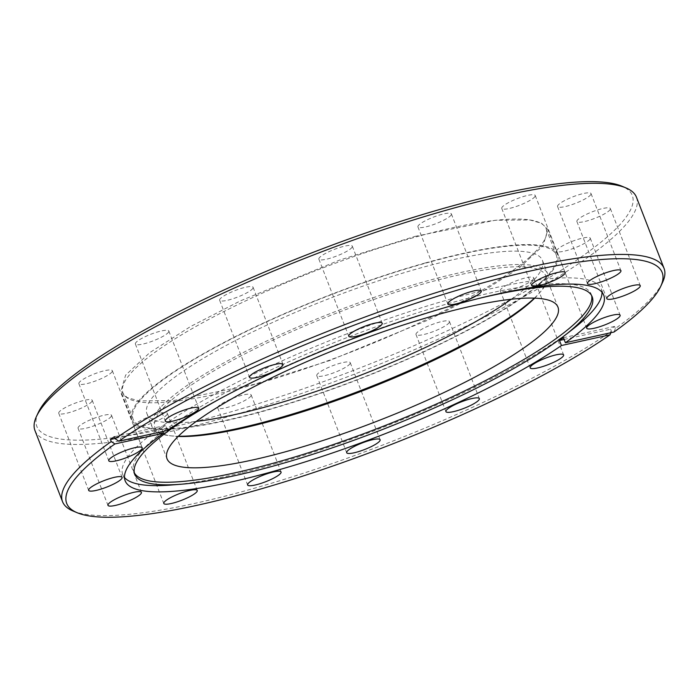 <?xml version="1.0" encoding="UTF-8"?>
<svg xmlns="http://www.w3.org/2000/svg" width="699" height="699" viewBox="0 0 699 699"><rect width="100%" height="100%" fill="white"/><g stroke="black" fill="none" stroke-linecap="round" stroke-linejoin="round"><path stroke-width="0.52" stroke-dasharray="3.5 2.62" d="M425.141 262.999A228.293 44.57 -21.2 0 1 557.514 254.445A228.293 44.57 -21.2 0 1 264.196 411.003A228.293 44.57 -21.2 0 1 131.823 419.557A228.293 44.57 -21.2 0 1 425.141 262.999M414.83 236.419L495.154 220.272L529.781 219.949L541.611 223.304L547.841 229.499L543.123 245.681L518.868 268.276L478.291 294.235L428.47 319.906L329.203 360.719L253.894 384.424L173.57 400.571L138.944 400.894L127.113 397.539L120.883 391.344L125.602 375.162L149.857 352.567L190.434 326.608L240.255 300.937L339.513 260.124L414.83 236.419M534.691 298.15A209.656 40.926 158.8 0 0 538.938 293.641A209.656 40.926 158.8 0 0 545.814 275.834A209.656 40.926 158.8 0 0 380.71 297.145A209.656 40.926 158.8 0 0 168.791 402.502A209.656 40.926 158.8 0 0 154.89 427.465A209.656 40.926 158.8 0 0 171.98 435.975A209.656 40.926 158.8 0 0 178.158 436.447M534.368 298.141A212.085 41.407 158.8 0 0 540.624 291.684A212.085 41.407 158.8 0 0 547.588 273.667A212.085 41.407 158.8 0 0 381.558 294.891A212.085 41.407 158.8 0 0 166.965 401.104A212.085 41.407 158.8 0 0 166.187 401.803A212.085 41.407 158.8 0 0 152.129 427.063A212.085 41.407 158.8 0 0 169.411 435.669A212.085 41.407 158.8 0 0 178.385 436.22M609.091 210.749A17.938 3.504 158.8 0 0 610.349 208.555A17.938 3.504 158.8 0 0 596.308 210.347A17.938 3.504 158.8 0 0 578.152 219.329A17.938 3.504 158.8 0 0 576.902 221.531A17.938 3.504 158.8 0 0 590.943 219.731A17.938 3.504 158.8 0 0 609.091 210.749M589.773 195.755A17.938 3.504 158.8 0 0 591.031 193.562A17.938 3.504 158.8 0 0 576.99 195.353A17.938 3.504 158.8 0 0 558.833 204.344A17.938 3.504 158.8 0 0 557.575 206.537A17.938 3.504 158.8 0 0 571.625 204.737A17.938 3.504 158.8 0 0 589.773 195.755M533.957 197.642A17.938 3.504 158.8 0 0 535.207 195.449A17.938 3.504 158.8 0 0 521.166 197.24A17.938 3.504 158.8 0 0 503.009 206.231A17.938 3.504 158.8 0 0 501.76 208.424A17.938 3.504 158.8 0 0 515.801 206.624A17.938 3.504 158.8 0 0 533.957 197.642M450.13 216.122A17.938 3.504 158.8 0 0 451.388 213.929A17.938 3.504 158.8 0 0 437.347 215.72A17.938 3.504 158.8 0 0 419.19 224.702A17.938 3.504 158.8 0 0 417.932 226.904A17.938 3.504 158.8 0 0 431.982 225.104A17.938 3.504 158.8 0 0 450.13 216.122M351.073 248.381A17.938 3.504 158.8 0 0 352.322 246.179A17.938 3.504 158.8 0 0 338.281 247.979A17.938 3.504 158.8 0 0 320.125 256.961A17.938 3.504 158.8 0 0 318.875 259.154A17.938 3.504 158.8 0 0 332.916 257.363A17.938 3.504 158.8 0 0 351.073 248.381M251.85 289.5A17.938 3.504 158.8 0 0 253.099 287.306A17.938 3.504 158.8 0 0 239.058 289.098A17.938 3.504 158.8 0 0 220.91 298.08A17.938 3.504 158.8 0 0 219.652 300.282A17.938 3.504 158.8 0 0 233.693 298.482A17.938 3.504 158.8 0 0 251.85 289.5M167.568 333.231A17.938 3.504 158.8 0 0 168.826 331.029A17.938 3.504 158.8 0 0 154.785 332.829A17.938 3.504 158.8 0 0 136.628 341.811A17.938 3.504 158.8 0 0 135.379 344.004A17.938 3.504 158.8 0 0 149.42 342.213A17.938 3.504 158.8 0 0 167.568 333.231M111.071 372.908A17.938 3.504 158.8 0 0 112.329 370.715A17.938 3.504 158.8 0 0 98.279 372.506A17.938 3.504 158.8 0 0 80.132 381.488A17.938 3.504 158.8 0 0 78.873 383.681A17.938 3.504 158.8 0 0 92.923 381.89A17.938 3.504 158.8 0 0 111.071 372.908M90.949 402.493A17.938 3.504 158.8 0 0 92.207 400.3A17.938 3.504 158.8 0 0 78.166 402.091A17.938 3.504 158.8 0 0 60.009 411.073A17.938 3.504 158.8 0 0 58.751 413.275A17.938 3.504 158.8 0 0 72.801 411.475A17.938 3.504 158.8 0 0 90.949 402.493M110.267 417.486A17.938 3.504 158.8 0 0 111.525 415.285A17.938 3.504 158.8 0 0 97.484 417.085A17.938 3.504 158.8 0 0 79.328 426.067A17.938 3.504 158.8 0 0 78.078 428.26A17.938 3.504 158.8 0 0 92.119 426.469A17.938 3.504 158.8 0 0 110.267 417.486M166.091 415.599A17.938 3.504 158.8 0 0 167.349 413.397A17.938 3.504 158.8 0 0 153.299 415.197A17.938 3.504 158.8 0 0 135.152 424.179A17.938 3.504 158.8 0 0 133.893 426.373A17.938 3.504 158.8 0 0 147.935 424.581A17.938 3.504 158.8 0 0 166.091 415.599M249.91 397.119A17.938 3.504 158.8 0 0 251.168 394.926A17.938 3.504 158.8 0 0 237.127 396.717A17.938 3.504 158.8 0 0 218.97 405.7A17.938 3.504 158.8 0 0 217.721 407.901A17.938 3.504 158.8 0 0 231.762 406.102A17.938 3.504 158.8 0 0 249.91 397.119M348.976 364.861A17.938 3.504 158.8 0 0 350.234 362.667A17.938 3.504 158.8 0 0 336.184 364.459A17.938 3.504 158.8 0 0 318.036 373.449A17.938 3.504 158.8 0 0 316.778 375.643A17.938 3.504 158.8 0 0 330.819 373.843A17.938 3.504 158.8 0 0 348.976 364.861M448.199 323.742A17.938 3.504 158.8 0 0 449.448 321.549A17.938 3.504 158.8 0 0 435.407 323.34A17.938 3.504 158.8 0 0 417.259 332.322A17.938 3.504 158.8 0 0 416.001 334.524A17.938 3.504 158.8 0 0 430.042 332.724A17.938 3.504 158.8 0 0 448.199 323.742M532.472 280.011A17.938 3.504 158.8 0 0 533.73 277.818A17.938 3.504 158.8 0 0 519.689 279.609A17.938 3.504 158.8 0 0 501.533 288.591A17.938 3.504 158.8 0 0 500.274 290.793A17.938 3.504 158.8 0 0 514.324 288.993A17.938 3.504 158.8 0 0 532.472 280.011M588.969 240.334A17.938 3.504 158.8 0 0 590.227 238.141A17.938 3.504 158.8 0 0 576.186 239.932A17.938 3.504 158.8 0 0 558.029 248.914A17.938 3.504 158.8 0 0 556.78 251.116A17.938 3.504 158.8 0 0 570.821 249.316A17.938 3.504 158.8 0 0 588.969 240.334M540.379 282.711A226.939 44.308 158.8 0 0 556.255 254.934A226.939 44.308 158.8 0 0 378.596 277.634A226.939 44.308 158.8 0 0 148.966 391.291A226.939 44.308 158.8 0 0 133.09 419.068A226.939 44.308 158.8 0 0 310.74 396.359A226.939 44.308 158.8 0 0 540.379 282.711M530.261 256.62A226.939 44.308 158.8 0 0 546.137 228.844A226.939 44.308 158.8 0 0 368.478 251.553A226.939 44.308 158.8 0 0 138.848 365.201A226.939 44.308 158.8 0 0 122.972 392.978A226.939 44.308 158.8 0 0 300.622 370.269A226.939 44.308 158.8 0 0 530.261 256.62M38.296 412.515A319.338 62.342 158.8 0 0 257.564 403.891A319.338 62.342 158.8 0 0 609.939 234.514A319.338 62.342 158.8 0 0 621.839 186.17M34.95 430.532A322.58 62.98 158.8 0 0 287.472 398.255A322.58 62.98 158.8 0 0 613.888 236.708A322.58 62.98 158.8 0 0 636.457 197.223M73.098 511.03A322.58 62.98 158.8 0 0 313.93 469.78A322.58 62.98 158.8 0 0 611.407 331.282L610.603 329.212A322.58 62.98 -21.2 0 0 614.552 326.433L615.365 328.504A322.58 62.98 158.8 0 0 641.481 307.857A322.58 62.98 158.8 0 0 662.565 282.387M115.064 438.448L161.548 428.199L162.823 431.484M161.548 428.199A256.664 50.11 -21.2 0 1 165.497 425.42L167.454 430.462M601.996 292.261A256.664 50.11 158.8 0 0 601.315 288.923A256.664 50.11 158.8 0 0 400.396 314.602A256.664 50.11 158.8 0 0 140.691 443.14A256.664 50.11 158.8 0 0 122.736 474.56A256.664 50.11 158.8 0 0 124.483 477.469M171.596 484.992A256.664 50.11 158.8 0 0 572.271 329.587M477.504 298.779A245.314 47.89 158.8 0 0 220.805 398.343M591.607 295.555A245.314 47.89 158.8 0 0 591.205 294.235A245.314 47.89 158.8 0 0 399.164 318.779A245.314 47.89 158.8 0 0 150.94 441.637A245.314 47.89 158.8 0 0 133.78 471.659A245.314 47.89 158.8 0 0 134.374 472.908M511.205 299.259A212.085 41.407 158.8 0 0 527.562 286.267A212.085 41.407 158.8 0 0 542.398 260.308A212.085 41.407 158.8 0 0 376.377 281.522A212.085 41.407 158.8 0 0 161.775 387.735A212.085 41.407 158.8 0 0 146.939 413.694A212.085 41.407 158.8 0 0 196.253 421.427M615.365 328.504L613.993 332.025M610.847 332.715L611.407 331.282M564.119 339.452L610.603 329.212M614.552 326.433L563.438 337.696M165.497 425.42L114.383 436.692M557.514 254.445L547.841 229.499M131.823 419.557L120.883 391.344M545.814 275.834L557.959 307.132M538.938 293.641L540.624 291.684M610.349 208.555L640.249 285.629M591.031 193.562L620.922 270.635M535.207 195.449L565.107 272.523M451.388 213.929L481.279 291.002M352.322 246.179L382.222 323.261M253.099 287.306L282.999 364.38M168.826 331.029L198.726 408.111M112.329 370.715L142.22 447.788M92.207 400.3L122.098 477.373M111.525 415.285L141.425 492.367M167.349 413.397L197.24 490.48M251.168 394.926L281.068 472M350.234 362.667L380.125 439.741M449.448 321.549L479.348 398.622M533.73 277.818L563.621 354.891M590.227 238.141L620.127 315.214M546.137 228.844L556.255 254.934M601.315 288.923L603.744 295.17M591.205 294.235L592.202 296.804M542.398 260.308L547.588 273.667M146.939 413.694L152.129 427.063M133.78 471.659L134.776 474.228M122.736 474.56L125.156 480.807M122.972 392.978L133.09 419.068M556.78 251.116L586.671 328.189M500.274 290.793L530.174 367.866M416.001 334.524L445.901 411.597M316.778 375.643L346.678 452.716M217.721 407.901L247.612 484.975M133.893 426.373L163.793 503.455M78.078 428.26L107.969 505.342M58.751 413.275L88.651 490.349M78.873 383.681L108.773 460.763M135.379 344.004L165.27 421.086M219.652 300.282L249.552 377.355M318.875 259.154L348.766 336.236M417.932 226.904L447.832 303.978M501.76 208.424L531.651 285.498M557.575 206.537L587.475 283.611M576.902 221.531L606.793 298.604M171.98 435.975L169.411 435.669M154.89 427.465L167.026 458.762"/><path stroke-width="1.05" d="M544.049 332.104A209.656 40.926 158.8 0 0 557.959 307.132A209.656 40.926 158.8 0 0 392.847 328.443A209.656 40.926 158.8 0 0 180.936 433.799A209.656 40.926 158.8 0 0 167.026 458.762A209.656 40.926 158.8 0 0 332.139 437.46A209.656 40.926 158.8 0 0 544.049 332.104M178.158 436.447A209.656 40.926 158.8 0 0 361.287 391.3A209.656 40.926 158.8 0 0 531.913 300.797A209.656 40.926 158.8 0 0 534.691 298.15M178.385 436.22A212.085 41.407 158.8 0 0 362.685 389.797A212.085 41.407 158.8 0 0 532.752 299.626A212.085 41.407 158.8 0 0 533.52 298.927A212.085 41.407 158.8 0 0 534.368 298.141M638.991 287.822A17.938 3.504 158.8 0 0 640.249 285.629A17.938 3.504 158.8 0 0 626.199 287.42A17.938 3.504 158.8 0 0 608.051 296.411A17.938 3.504 158.8 0 0 606.793 298.604A17.938 3.504 158.8 0 0 620.834 296.804A17.938 3.504 158.8 0 0 638.991 287.822M619.672 272.837A17.938 3.504 158.8 0 0 620.922 270.635A17.938 3.504 158.8 0 0 606.881 272.435A17.938 3.504 158.8 0 0 588.733 281.417A17.938 3.504 158.8 0 0 587.475 283.611A17.938 3.504 158.8 0 0 601.516 281.819A17.938 3.504 158.8 0 0 619.672 272.837M563.848 274.724A17.938 3.504 158.8 0 0 565.107 272.523A17.938 3.504 158.8 0 0 551.065 274.323A17.938 3.504 158.8 0 0 532.909 283.305A17.938 3.504 158.8 0 0 531.651 285.498A17.938 3.504 158.8 0 0 545.701 283.707A17.938 3.504 158.8 0 0 563.848 274.724M480.03 293.196A17.938 3.504 158.8 0 0 481.279 291.002A17.938 3.504 158.8 0 0 467.238 292.794A17.938 3.504 158.8 0 0 449.09 301.785A17.938 3.504 158.8 0 0 447.832 303.978A17.938 3.504 158.8 0 0 461.873 302.186A17.938 3.504 158.8 0 0 480.03 293.196M380.964 325.454A17.938 3.504 158.8 0 0 382.222 323.261A17.938 3.504 158.8 0 0 368.181 325.052A17.938 3.504 158.8 0 0 350.024 334.035A17.938 3.504 158.8 0 0 348.766 336.236A17.938 3.504 158.8 0 0 362.816 334.437A17.938 3.504 158.8 0 0 380.964 325.454M281.741 366.573A17.938 3.504 158.8 0 0 282.999 364.38A17.938 3.504 158.8 0 0 268.958 366.171A17.938 3.504 158.8 0 0 250.801 375.162A17.938 3.504 158.8 0 0 249.552 377.355A17.938 3.504 158.8 0 0 263.593 375.564A17.938 3.504 158.8 0 0 281.741 366.573M197.468 410.304A17.938 3.504 158.8 0 0 198.726 408.111A17.938 3.504 158.8 0 0 184.676 409.902A17.938 3.504 158.8 0 0 166.528 418.884A17.938 3.504 158.8 0 0 165.27 421.086A17.938 3.504 158.8 0 0 179.311 419.286A17.938 3.504 158.8 0 0 197.468 410.304M140.971 449.981A17.938 3.504 158.8 0 0 142.22 447.788A17.938 3.504 158.8 0 0 128.179 449.579A17.938 3.504 158.8 0 0 110.031 458.57A17.938 3.504 158.8 0 0 108.773 460.763A17.938 3.504 158.8 0 0 122.814 458.963A17.938 3.504 158.8 0 0 140.971 449.981M120.848 479.566A17.938 3.504 158.8 0 0 122.098 477.373A17.938 3.504 158.8 0 0 108.057 479.164A17.938 3.504 158.8 0 0 89.909 488.155A17.938 3.504 158.8 0 0 88.651 490.349A17.938 3.504 158.8 0 0 102.692 488.557A17.938 3.504 158.8 0 0 120.848 479.566M140.167 494.56A17.938 3.504 158.8 0 0 141.425 492.367A17.938 3.504 158.8 0 0 127.375 494.158A17.938 3.504 158.8 0 0 109.227 503.14A17.938 3.504 158.8 0 0 107.969 505.342A17.938 3.504 158.8 0 0 122.01 503.542A17.938 3.504 158.8 0 0 140.167 494.56M195.991 492.673A17.938 3.504 158.8 0 0 197.24 490.48A17.938 3.504 158.8 0 0 183.199 492.271A17.938 3.504 158.8 0 0 165.043 501.253A17.938 3.504 158.8 0 0 163.793 503.455A17.938 3.504 158.8 0 0 177.834 501.655A17.938 3.504 158.8 0 0 195.991 492.673M279.81 474.193A17.938 3.504 158.8 0 0 281.068 472A17.938 3.504 158.8 0 0 267.018 473.791A17.938 3.504 158.8 0 0 248.87 482.782A17.938 3.504 158.8 0 0 247.612 484.975A17.938 3.504 158.8 0 0 261.653 483.175A17.938 3.504 158.8 0 0 279.81 474.193M378.875 441.943A17.938 3.504 158.8 0 0 380.125 439.741A17.938 3.504 158.8 0 0 366.084 441.541A17.938 3.504 158.8 0 0 347.927 450.523A17.938 3.504 158.8 0 0 346.678 452.716A17.938 3.504 158.8 0 0 360.719 450.925A17.938 3.504 158.8 0 0 378.875 441.943M478.09 400.815A17.938 3.504 158.8 0 0 479.348 398.622A17.938 3.504 158.8 0 0 465.307 400.413A17.938 3.504 158.8 0 0 447.15 409.404A17.938 3.504 158.8 0 0 445.901 411.597A17.938 3.504 158.8 0 0 459.942 409.797A17.938 3.504 158.8 0 0 478.09 400.815M562.372 357.084A17.938 3.504 158.8 0 0 563.621 354.891A17.938 3.504 158.8 0 0 549.58 356.691A17.938 3.504 158.8 0 0 531.432 365.673A17.938 3.504 158.8 0 0 530.174 367.866A17.938 3.504 158.8 0 0 544.215 366.075A17.938 3.504 158.8 0 0 562.372 357.084M618.868 317.407A17.938 3.504 158.8 0 0 620.127 315.214A17.938 3.504 158.8 0 0 606.077 317.005A17.938 3.504 158.8 0 0 587.929 325.996A17.938 3.504 158.8 0 0 586.671 328.189A17.938 3.504 158.8 0 0 600.721 326.398A17.938 3.504 158.8 0 0 618.868 317.407M162.823 431.484L163.496 433.24A256.664 50.11 158.8 0 0 143.112 449.387A256.664 50.11 158.8 0 0 125.156 480.807A256.664 50.11 158.8 0 0 301.339 463.105A256.664 50.11 158.8 0 0 561.446 345.516L559.488 340.474A256.664 50.11 -21.2 0 0 563.438 337.696L565.395 342.737L613.993 332.025A319.338 62.342 158.8 0 0 639.838 311.597A319.338 62.342 158.8 0 0 660.704 286.389L662.565 282.387A322.58 62.98 158.8 0 0 664.05 268.372L636.457 197.223A322.58 62.98 158.8 0 0 625.902 187.874L621.839 186.17A319.338 62.342 158.8 0 0 352.567 237.669A319.338 62.342 158.8 0 0 59.162 387.307A319.338 62.342 158.8 0 0 38.296 412.515L36.435 416.508A322.58 62.98 158.8 0 0 34.95 430.532L62.543 501.681A322.58 62.98 158.8 0 0 73.098 511.03L77.161 512.725A319.338 62.342 158.8 0 0 315.555 471.904A319.338 62.342 158.8 0 0 610.044 334.804L610.847 332.715M625.902 187.874A322.58 62.98 158.8 0 0 353.904 239.897A322.58 62.98 158.8 0 0 57.519 391.047A322.58 62.98 158.8 0 0 36.435 416.508M664.05 268.372A322.58 62.98 158.8 0 0 442.179 290.749A322.58 62.98 158.8 0 0 115.186 438.762L114.383 436.692A322.58 62.98 -21.2 0 0 110.433 439.47L111.237 441.541A322.58 62.98 158.8 0 0 85.112 462.196A322.58 62.98 158.8 0 0 62.543 501.681M565.395 342.737A256.664 50.11 158.8 0 0 585.788 326.59A256.664 50.11 158.8 0 0 603.744 295.17A256.664 50.11 158.8 0 0 427.561 312.872A256.664 50.11 158.8 0 0 167.454 430.462L118.856 441.174L115.186 438.762M220.805 398.343A245.314 47.89 158.8 0 0 151.936 444.206A245.314 47.89 158.8 0 0 134.776 474.228A245.314 47.89 158.8 0 0 181.487 484.206A245.314 47.89 158.8 0 0 564.442 335.669L572.271 329.587A256.664 50.11 158.8 0 0 583.359 320.343A256.664 50.11 158.8 0 0 601.996 292.261M564.442 335.669A245.314 47.89 158.8 0 0 575.041 326.835A245.314 47.89 158.8 0 0 592.202 296.804A245.314 47.89 158.8 0 0 477.504 298.779M124.483 477.469A256.664 50.11 158.8 0 0 171.596 484.992L181.487 484.206M134.374 472.908A245.314 47.89 158.8 0 0 329.08 446.014A245.314 47.89 158.8 0 0 574.045 324.266A245.314 47.89 158.8 0 0 591.607 295.555M660.704 286.389A319.338 62.342 158.8 0 0 470.995 286.179A319.338 62.342 158.8 0 0 118.856 441.174M196.253 421.427A212.085 41.407 158.8 0 0 511.205 299.259M111.237 441.541L114.898 443.952L163.496 433.24M114.898 443.952A319.338 62.342 158.8 0 0 77.161 512.725M561.446 345.516L610.044 334.804M559.488 340.474L564.119 339.452M110.433 439.47L115.064 438.448"/></g></svg>
